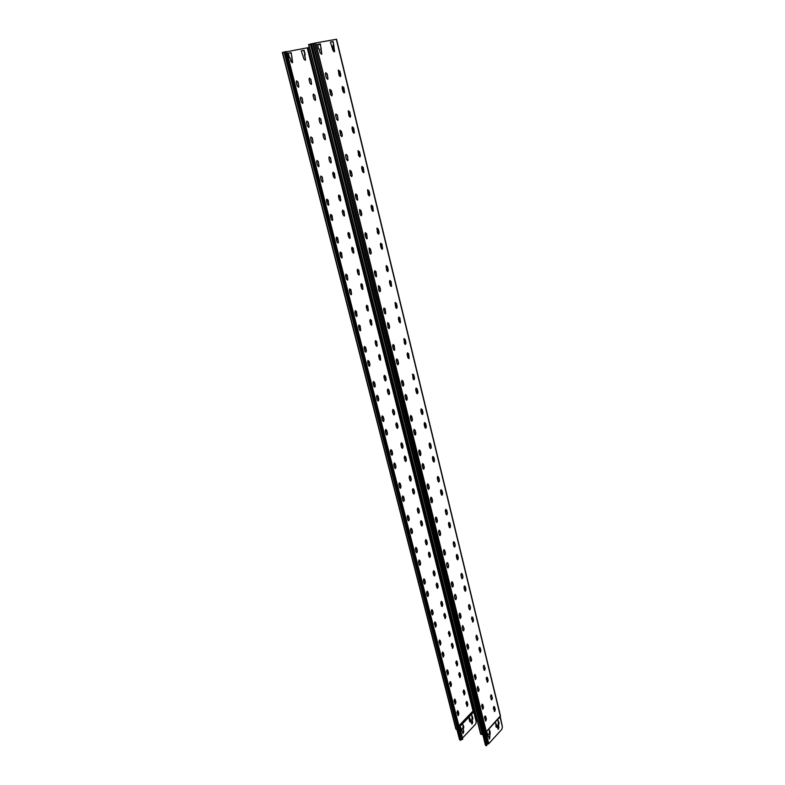 <?xml version="1.0" encoding="UTF-8"?>
<svg xmlns="http://www.w3.org/2000/svg" width="785" height="785" viewBox="0 0 785 785"><rect width="100%" height="100%" fill="white"/><g stroke="black" fill="none" stroke-linecap="round" stroke-linejoin="round"><path stroke-width="1.18" d="M486.72 745.063L486.514 745.711L485.336 744.926L486.072 745.691M483.943 733.661L483.118 734.937L483.472 734.171L482.363 734.642L480.734 733.847M484.266 732.748L485.925 732.258L499.996 716.95L502.4 726.851L501.89 729.226L488.761 743.729L486.671 744.572M489.389 733.455L489.349 729.873L490.213 732.199L489.546 738.911L488.349 736.075L487.004 735.702L486.504 733.661L487.22 732.886L487.897 735.064L489.389 733.455M496.925 725.958L498.318 724.427L498.122 720.316L499.113 723.191L498.504 725.674L498.926 727.401L498.328 729.245L497.288 727.008L495.983 726.616L495.688 722.965L496.925 725.958M499.996 716.95L486.249 731.708M459.451 726.959L473.797 711.956L476.22 721.69L475.7 724.025L462.532 738.018M461.344 729.559L460.422 727.234M461.07 730.982L461.963 730.658L460.599 730.276L460.088 728.274L460.815 727.518L461.511 729.658L463.022 728.097L462.973 724.575L463.847 726.861L463.219 729.334L463.807 731.61L463.179 733.445L461.963 730.658M462.826 733.416L463.533 731.551L462.954 724.584M470.441 720.728L469.391 717.843M470.176 722.131L471.039 721.817L469.715 721.425L469.067 718.864L469.773 718.128L470.598 720.826L472.079 719.286L471.893 715.243L472.894 718.079L472.276 720.512L472.698 722.21L472.099 724.015L471.039 721.817M471.756 723.986L472.619 718.03L471.863 715.253M459.873 727.597L462.738 738.832L460.658 740.226L459.48 739.45L460.216 740.206M333.193 41.566L334.606 51.565L332.997 50.525L330.406 42.066L333.193 41.566L330.416 42.105M304.708 54.852L305.522 60.053L303.903 59.042L301.293 50.799L304.109 50.289L305.228 54.754L304.423 54.94L305.394 58.787L305.051 60.298M304.109 50.289L301.303 50.839M333.998 46.207L332.899 41.664M304.933 54.813L303.815 50.377M458.891 725.762L473.041 711.004L474.945 711.308M286.76 51.731L309.3 47.443M289.979 57.619L289.439 57.717L288.281 53.184L291.176 52.654L292.628 62.535L290.96 61.524L289.979 57.619M300.4 98.567L300.586 97.183L302.205 98.145L302.941 103.159L301.332 102.187L300.4 98.567M310.585 138.494L310.781 137.081L312.342 138.003L313.038 142.958L311.488 142.046L310.585 138.494M320.555 177.616L320.78 176.183L322.282 177.067L322.939 181.983L321.448 181.109L320.555 177.616M330.338 215.983L330.583 214.521L332.035 215.365L332.644 220.242L331.211 219.398L330.338 215.983M339.934 253.594L340.199 252.113L341.583 252.927L342.162 257.755L340.788 256.95L339.934 253.594M349.335 290.489L349.629 288.968L350.964 289.753L351.494 294.552L350.169 293.776L349.335 290.489M358.559 326.668L358.882 325.127L360.158 325.883L360.649 330.642L359.383 329.896L358.559 326.668M367.615 362.17L367.959 360.6L369.176 361.326L369.98 364.485L369.627 366.055L368.42 365.329L367.615 362.17M376.496 397.004L376.869 395.414L378.027 396.111L378.812 399.212L378.439 400.811L377.281 400.105L376.496 397.004M385.209 431.191L385.612 429.572L386.711 430.249L387.486 433.291L387.084 434.919L385.984 434.242L385.209 431.191M393.766 464.749L394.188 463.101L395.238 463.758L396.003 466.751L395.571 468.4L394.531 467.742L393.766 464.749M402.165 497.7L402.617 496.022L403.618 496.66L404.363 499.594L403.902 501.272L402.911 500.634L402.165 497.7M410.408 530.052L410.889 528.354L411.831 528.972L412.567 531.847L412.086 533.555L411.144 532.937L410.408 530.052M418.513 561.824L419.013 560.097L419.906 560.706L420.632 563.532L420.122 565.249L419.239 564.651L418.513 561.824M426.471 593.028L427.001 591.291L427.845 591.87L428.551 594.647L428.021 596.394L427.177 595.815L426.471 593.028M434.282 623.692L434.841 621.926L435.636 622.495L436.332 625.223L435.773 626.989L434.282 623.692M441.965 653.817L442.534 652.031L443.289 652.58L443.976 655.259L443.397 657.055L441.965 653.817M449.511 683.421L450.109 681.615L450.816 682.145L451.483 684.785L450.894 686.59L449.511 683.421M456.929 712.515L457.547 710.69L458.214 711.21L458.872 713.801L458.254 715.626L456.929 712.515M453.985 700.936L454.584 699.121L455.271 699.641L455.928 702.251L455.32 704.076L453.985 700.936M446.508 671.646L447.097 669.84L447.823 670.38L448.5 673.039L447.911 674.835L446.508 671.646M438.913 641.826L439.472 640.05L440.248 640.609L440.935 643.308L440.365 645.093L438.913 641.826M431.171 611.495L431.721 609.739L432.535 610.308L433.232 613.056L432.682 614.812L431.878 614.243L431.171 611.495M423.301 580.615L423.822 578.879L424.685 579.467L425.401 582.264L424.871 584.001L424.018 583.422L423.301 580.615M415.294 549.186L415.785 547.469L416.698 548.077L417.424 550.923L416.923 552.64L416.021 552.032L415.294 549.186M407.13 517.178L407.601 515.49L408.563 516.118L409.299 519.022L408.828 520.71L407.866 520.082L407.13 517.178M398.819 484.59L399.261 482.932L400.281 483.58L401.037 486.523L400.585 488.191L399.575 487.554L398.819 484.59M390.361 451.404L390.773 449.766L391.852 450.433L392.618 453.436L392.196 455.084L391.126 454.417L390.361 451.404M381.745 417.591L382.128 415.981L383.257 416.668L384.042 419.739L383.639 421.349L382.521 420.662L381.745 417.591M372.963 383.149L373.326 381.569L374.504 382.275L375.299 385.396L374.936 386.985L373.758 386.279L372.963 383.149M364.014 348.049L364.348 346.499L365.584 347.235L366.399 350.414L366.055 351.974L364.819 351.238L364.014 348.049M354.889 312.283L355.203 310.752L356.498 311.517L357.008 316.286L355.723 315.531L354.889 312.283M345.596 275.82L345.881 274.308L347.235 275.103L347.784 279.921L346.44 279.126L345.596 275.82M336.117 238.64L336.382 237.168L337.786 237.992L338.384 242.84L336.981 242.015L336.117 238.64M326.452 200.725L326.688 199.282L328.159 200.136L328.787 205.032L327.325 204.169L326.452 200.725M316.59 162.063L316.806 160.64L318.337 161.533L319.004 166.469L317.483 165.576L316.59 162.063M306.533 122.617L306.729 121.224L308.309 122.156L309.025 127.131L307.445 126.199L306.533 122.617M296.279 82.366L296.445 80.992L298.084 81.983L298.84 87.007L297.211 86.026L296.279 82.366M309.074 79.628L309.251 78.264L310.84 79.246L311.576 84.221L309.987 83.239L309.074 79.628M319.083 119.379L319.269 117.995L320.81 118.937L321.497 123.853L319.966 122.921L319.083 119.379M328.886 158.354L329.101 156.941L330.583 157.844L331.231 162.721L329.759 161.828L328.886 158.354M338.502 196.564L338.737 195.131L340.16 195.995L340.768 200.832L339.355 199.969L338.502 196.564M347.922 234.038L348.187 232.586L349.551 233.41L350.13 238.198L348.766 237.384L347.922 234.038M357.175 270.805L357.46 269.314L358.774 270.109L359.304 274.868L357.999 274.073L357.175 270.805M366.242 306.866L366.556 305.355L367.812 306.121L368.302 310.84L367.056 310.075L366.242 306.866M375.151 342.25L375.475 340.71L376.682 341.446L377.143 346.136L375.936 345.4L375.151 342.25M383.885 376.977L384.238 375.416L385.396 376.123L386.171 379.214L385.808 380.784L384.66 380.068L383.885 376.977M392.461 411.065L392.843 409.476L393.942 410.162L394.698 413.195L394.315 414.794L393.226 414.107L392.461 411.065M400.88 444.536L401.292 442.917L402.332 443.584L403.078 446.567L402.666 448.176L401.626 447.519L400.88 444.536M409.142 477.398L409.584 475.759L410.575 476.397L411.311 479.321L410.869 480.969L409.888 480.322L409.142 477.398M417.267 509.671L417.718 508.003L418.67 508.631L419.386 511.506L418.925 513.164L417.993 512.546L417.267 509.671M425.244 541.365L425.725 539.678L426.618 540.286L427.325 543.112L426.844 544.8L425.951 544.191L425.244 541.365M433.075 572.51L433.575 570.803L434.429 571.392L435.125 574.159L434.615 575.876L433.771 575.287L433.075 572.51M440.777 603.106L441.298 601.379L442.102 601.948L442.779 604.676L442.249 606.403L441.455 605.834L440.777 603.106M448.333 633.171L448.883 631.425L449.638 631.984L450.315 634.653L449.766 636.409L448.333 633.171M455.771 662.726L456.34 660.96L457.056 661.5L457.714 664.13L457.145 665.896L455.771 662.726M463.081 691.781L463.67 689.986L464.337 690.515L464.985 693.096L464.396 694.892L463.081 691.781M465.966 703.262L466.565 701.466L467.222 701.986L467.86 704.547L467.271 706.353L465.966 703.262M458.715 674.413L459.284 672.627L459.981 673.167L460.638 675.777L460.059 677.553L458.715 674.413M451.326 645.054L451.885 643.298L452.621 643.847L453.288 646.506L452.729 648.263L451.326 645.054M443.81 615.195L444.349 613.458L445.134 614.027L445.811 616.725L445.272 618.472L443.81 615.195M436.166 584.815L436.686 583.098L437.51 583.677L438.207 586.434L437.687 588.151L436.862 587.572L436.166 584.815M428.394 553.886L428.885 552.198L429.758 552.797L430.455 555.594L429.964 557.291L429.101 556.693L428.394 553.886M420.475 522.417L420.937 520.74L421.859 521.358L422.575 524.213L422.104 525.891L421.192 525.273L420.475 522.417M412.41 490.37L412.851 488.721L413.832 489.359L414.558 492.264L414.107 493.922L413.146 493.284L412.41 490.37M404.206 457.753L404.618 456.124L405.649 456.782L406.385 459.735L405.973 461.364L404.952 460.707L404.206 457.753M395.846 424.528L396.239 422.929L397.318 423.606L398.073 426.618L397.671 428.217L396.602 427.54L395.846 424.528M387.329 390.685L387.702 389.115L388.83 389.821L389.605 392.883L389.232 394.462L388.104 393.756L387.329 390.685M378.664 356.223L379.008 354.673L380.185 355.399L380.627 360.07L379.449 359.344L378.664 356.223M369.823 321.094L370.147 319.573L371.384 320.329L371.864 325.039L370.628 324.284L369.823 321.094M360.825 285.308L361.12 283.807L362.405 284.592L362.925 289.341L361.64 288.556L360.825 285.308M351.641 248.835L351.915 247.363L353.26 248.168L353.819 252.956L352.475 252.142L351.641 248.835M342.289 211.646L342.535 210.203L343.938 211.047L344.536 215.865L343.143 215.021L342.289 211.646M332.752 173.73L332.977 172.307L334.43 173.191L335.067 178.048L333.615 177.174L332.752 173.73M323.027 135.059L323.224 133.666L324.745 134.588L325.412 139.494L323.911 138.572L323.027 135.059M313.107 95.623L313.284 94.249L314.854 95.221L315.57 100.166L314 99.204L313.107 95.623M484.168 732.336L486.092 731.875L500.457 715.851L336.549 39.26L315.756 42.93L486.268 731.502L485.258 731.875L314.491 43.224L315.756 42.93M342.132 87.999L342.309 86.605L343.869 87.606L344.576 92.669L343.025 91.668L342.132 87.999M351.984 128.397L352.18 126.974L353.682 127.926L354.359 132.94L352.858 131.988L351.984 128.397M361.64 167.98L361.856 166.528L363.298 167.44L363.936 172.415L362.493 171.503L361.64 167.98M371.099 206.779L371.334 205.307L372.728 206.18L373.317 211.106L371.933 210.233L371.099 206.779M380.372 244.812L380.637 243.311L381.971 244.155L382.521 249.041L381.196 248.207L380.372 244.812M389.458 282.109L389.752 280.588L391.028 281.393L391.548 286.231L390.273 285.436L389.458 282.109M398.378 318.69L398.692 317.14L399.918 317.905L400.399 322.723L399.173 321.948L398.378 318.69M407.13 354.575L407.464 352.985L408.642 353.731L409.073 358.51L407.906 357.764L407.13 354.575M415.716 389.772L416.079 388.163L417.188 388.889L417.954 392.019L417.591 393.628L416.482 392.912L415.716 389.772M424.135 424.312L424.518 422.683L425.588 423.38L426.334 426.451L425.941 428.09L424.881 427.393L424.135 424.312M432.398 458.214L432.81 456.556L433.82 457.233L434.556 460.245L434.144 461.904L433.134 461.237L432.398 458.214M440.513 491.498L440.954 489.811L441.916 490.458L442.632 493.422L442.19 495.109L441.239 494.462L440.513 491.498M448.48 524.174L448.941 522.457L449.854 523.095L450.561 525.999L450.099 527.706L449.187 527.078L448.48 524.174M456.301 556.251L456.791 554.524L457.645 555.132L458.342 557.988L457.861 559.715L456.998 559.106L456.301 556.251M463.984 587.759L464.494 586.003L465.309 586.601L465.986 589.407L465.485 591.154L464.671 590.565L463.984 587.759M471.53 618.708L472.06 616.932L472.835 617.51L473.502 620.268L472.972 622.044L471.53 618.708M478.948 649.116L479.498 647.321L480.224 647.88L480.881 650.588L480.332 652.384L478.948 649.116M486.229 678.996L486.798 677.18L487.485 677.72L488.133 680.379L487.563 682.194L486.229 678.996M493.392 708.355L493.971 706.52L494.619 707.04L495.257 709.66L494.668 711.495L493.392 708.355M492.421 698.002L491.842 699.837L491.184 699.307L490.537 696.668L491.116 694.843L492.421 698.002L491.194 694.823M485.248 668.526L484.688 670.331L483.982 669.791L483.334 667.103L483.894 665.297L485.248 668.526L483.982 665.268M477.947 638.519L477.398 640.315L476.662 639.746L475.995 637.018L476.534 635.232L477.947 638.519L476.642 635.193M470.509 607.982L469.989 609.759L469.204 609.18L468.527 606.393L469.047 604.627L469.842 605.215L470.509 607.982L469.165 604.587M462.944 576.906L462.453 578.653L461.619 578.054L460.932 575.228L461.423 573.482L462.257 574.08L462.944 576.906L461.56 573.423M455.251 545.261L454.77 546.988L453.897 546.37L453.19 543.485L453.661 541.768L454.544 542.386L455.251 545.261L453.808 541.699M447.411 513.037L446.95 514.744L446.027 514.106L445.311 511.172L445.762 509.475L446.694 510.113L447.411 513.037L445.919 509.396M439.423 480.224L438.992 481.902L438.02 481.244L437.284 478.261L437.716 476.583L438.697 477.241L439.423 480.224L437.883 476.505M431.289 446.802L430.877 448.451L429.856 447.774L429.11 444.732L429.513 443.083L430.543 443.76L431.289 446.802L429.689 442.995M422.997 412.753L422.624 414.382L421.545 413.675L420.789 410.575L421.162 408.956L422.251 409.662L422.997 412.753L421.349 408.848M414.558 378.056L414.205 379.655L413.067 378.929L412.655 374.18L413.793 374.906L414.558 378.056L412.841 374.062M405.953 342.702L405.619 344.272L404.432 343.526L403.981 338.727L405.168 339.483L405.953 342.702L404.177 338.61M397.181 306.66L396.876 308.211L395.63 307.426L395.14 302.598L396.386 303.383L397.181 306.66L395.336 302.47M388.241 269.922L387.957 271.443L386.662 270.629L386.122 265.762L387.427 266.576L388.241 269.922L386.328 265.624M379.126 232.458L378.861 233.95L377.516 233.106L376.937 228.2L378.291 229.053L379.126 232.458L377.134 228.052M369.823 194.248L369.588 195.72L368.185 194.837L367.566 189.892L368.979 190.775L369.823 194.248L367.763 189.734M360.344 155.273L360.129 156.715L358.666 155.793L358.009 150.798L359.481 151.731L360.344 155.273L358.205 150.642M350.659 115.513L350.473 116.926L348.952 115.964L348.255 110.921L349.786 111.892L350.365 115.581L349.482 111.97L348.442 110.763L350.179 117.142M340.788 74.938L340.611 76.331L339.041 75.311L338.306 70.218L339.885 71.239L340.788 74.938L338.492 70.061M325.432 74.31L325.608 72.907L327.237 73.927L327.983 79.069L326.364 78.058L325.432 74.31M335.627 115.552L335.823 114.119L337.393 115.101L338.099 120.193L336.539 119.222L335.627 115.552M345.616 155.95L345.822 154.498L347.343 155.43L348.01 160.474L346.499 159.551L345.616 155.95M355.399 195.534L355.634 194.062L357.087 194.945L357.715 199.949L356.272 199.066L355.399 195.534M364.986 234.332L365.241 232.821L366.644 233.675L367.233 238.63L365.839 237.786L364.986 234.332M374.386 272.366L374.671 270.825L376.005 271.639L376.555 276.555L375.22 275.751L374.386 272.366M383.6 309.643L383.904 308.083L385.19 308.868L385.7 313.745L384.424 312.96L383.6 309.643M392.637 346.205L392.971 344.615L394.198 345.371L394.659 350.208L393.442 349.462L392.637 346.205M401.498 382.06L401.861 380.44L403.029 381.167L403.814 384.356L403.451 385.975L402.283 385.258L401.498 382.06M410.192 417.237L410.575 415.589L411.693 416.295L412.459 419.425L412.076 421.064L410.967 420.367L410.192 417.237M418.719 451.748L419.131 450.07L420.191 450.757L420.946 453.828L420.534 455.496L419.484 454.819L418.719 451.748M427.089 485.611L427.531 483.913L428.531 484.571L429.277 487.583L428.836 489.29L427.835 488.633L427.089 485.611M435.312 518.856L435.773 517.129L436.725 517.766L437.451 520.73L436.99 522.457L436.038 521.819L435.312 518.856M443.378 551.482L443.859 549.736L444.761 550.354L445.478 553.258L444.987 555.015L444.094 554.396L443.378 551.482M451.296 583.53L451.807 581.754L452.651 582.352L453.357 585.208L452.847 586.974L451.993 586.385L451.296 583.53M459.068 614.989L459.598 613.193L460.402 613.772L461.099 616.578L460.56 618.374L459.765 617.795L459.068 614.989M466.702 645.888L467.261 644.073L468.017 644.632L468.694 647.389L468.135 649.205L466.702 645.888M474.209 676.248L474.788 674.403L475.494 674.953L476.161 677.651L475.582 679.496L474.209 676.248M481.578 706.068L482.176 704.214L482.844 704.734L483.501 707.393L482.903 709.247L481.578 706.068M484.492 717.853L485.091 715.989L485.748 716.509L486.396 719.148L485.797 721.013L484.492 717.853M479.115 689.613L478.526 691.457L477.839 690.918L477.172 688.239L477.751 686.394L479.115 689.613L477.849 686.355M471.697 659.557L471.137 661.382L470.401 660.833L469.724 658.095L470.284 656.27L471.697 659.557L470.392 656.231M464.151 628.962L463.611 630.767L462.826 630.198L462.139 627.411L462.679 625.616L464.151 628.962L462.807 625.566M456.468 597.817L455.948 599.603L455.123 599.014L454.417 596.178L454.937 594.402L455.771 594.991L456.468 597.817L455.074 594.343M448.647 566.103L448.147 567.869L447.273 567.261L446.557 564.376L447.058 562.61L447.941 563.228L448.647 566.103L447.656 563.237M440.679 533.81L440.208 535.547L439.276 534.919L438.55 531.985L439.021 530.248L439.953 530.876L440.679 533.81L439.188 530.169M432.564 500.918L432.113 502.626L431.142 501.978L430.396 498.985L430.847 497.278L431.828 497.925L432.564 500.918L431.024 497.19M424.302 467.409L423.871 469.087L422.84 468.419L422.085 465.368L422.507 463.69L423.547 464.357L424.302 467.409L422.703 463.592M415.873 433.261L415.481 434.919L414.392 434.223L413.626 431.122L414.019 429.464L415.108 430.16L415.873 433.261L414.215 429.356M407.297 398.466L406.915 400.095L405.776 399.379L404.991 396.209L405.364 394.58L406.512 395.297L407.297 398.466L405.57 394.462M398.545 362.994L398.191 364.603L397.004 363.857L396.199 360.629L396.543 359.03L397.75 359.775L398.545 362.994L396.759 358.902M389.625 326.845L389.301 328.415L388.045 327.649L387.554 322.782L388.81 323.548L389.625 326.845L387.77 322.645M380.529 289.969L380.234 291.52L378.92 290.725L378.39 285.818L379.704 286.623L380.529 289.969L378.605 285.671M371.256 252.377L370.981 253.898L369.617 253.064L369.038 248.119L370.412 248.953L371.256 252.377L369.254 247.962M361.797 214.02L361.542 215.512L360.119 214.648L359.501 209.664L360.933 210.527L361.797 214.02L359.716 209.497M352.141 174.888L351.915 176.36L350.434 175.447L349.776 170.423L351.258 171.326L352.141 174.888L349.982 170.257M342.289 134.961L342.083 136.404L340.543 135.452L339.846 130.369L341.397 131.331L342.289 134.961L340.052 130.202M332.241 94.21L332.055 95.623L330.456 94.622L329.72 89.5L331.319 90.501L332.241 94.21L329.916 89.323M319.171 48.935L318.641 49.033L317.493 44.382L320.368 43.872L321.811 53.988L320.152 52.948L319.171 48.935M291.794 57.276L292.148 62.8M320.368 43.872L317.503 44.421M291.176 52.654L288.291 53.213M321.193 48.562L320.064 43.96M292.03 57.236L290.882 52.742M497.984 729.206L498.828 723.142L498.092 720.326M497.288 727.008L496.434 727.332M496.699 725.909L495.659 722.985M488.349 736.075L487.465 736.409M489.192 738.871L489.879 736.978L489.32 729.883M487.73 734.966L486.828 732.601M458.401 727.45L459.088 726.547L286.731 51.633L285.671 51.81M458.518 728.617L457.547 729.559L455.997 728.784M282.551 52.497L285.436 51.712M313.117 43.548L314.491 43.224M313.235 43.528L484.237 732.238L485.258 731.875L484.904 732.631L487.75 744.101M483.452 734.387L484.217 732.817M308.78 44.539L313.029 43.509M312.822 43.489L484.188 733.396L483.472 734.171M485.336 744.926L482.883 734.613M473.797 711.956L473.041 711.004L307.259 48.013M458.685 728.568L459.686 728.068L459.559 727.253M459.48 739.45L456.88 729.422M333.429 44.657L332.781 46.393L334.106 51.82L334.469 50.269L333.556 46.541M338.551 70.061L340.16 76.567L340.484 75.017M342.682 86.478L344.115 92.905M352.406 126.817L353.917 133.165M358.186 150.661L359.903 156.676M363.445 172.621L363.857 171.022L362.052 166.381L363.534 172.621M367.714 189.764L369.49 195.436M371.472 205.189L372.953 211.302M377.045 228.101L378.861 233.38M380.735 243.232L382.197 249.218M386.21 265.693L388.006 270.56M389.821 280.53L391.254 286.397M395.189 302.559L396.935 307.004M398.731 317.101L400.134 322.861M404 338.718L405.668 342.751M407.474 352.985L408.848 358.637M412.635 374.19L414.205 377.811M416.05 388.183L417.365 393.57M421.123 408.995L422.575 412.213M424.469 422.732L425.745 428.002M429.444 443.152L430.798 445.988M432.721 456.635L433.997 461.766M437.608 476.672L438.874 479.154M440.836 489.918L442.122 494.864M445.625 509.593L446.802 511.712M448.794 522.584L450.119 527.324M453.504 541.905L454.584 543.681M456.615 554.671L457.979 559.155M461.237 573.649L462.228 575.091M464.288 586.179L465.682 590.389M468.733 604.95L469.734 605.941M471.824 617.138L473.237 621.043M476.309 635.418L477.123 636.262M479.233 647.546L480.636 651.158M483.697 665.444L484.374 666.053M486.514 677.426L487.897 680.723M490.988 694.931L491.783 695.373M493.667 706.785L495.001 709.777M406.669 397.122L406.934 399.663M423.164 464.082L424.028 467.487M439.09 530.209L439.924 531.887M431.102 497.229L432.044 499.976M415 430.887L415.618 434.056M398.181 362.729L398.142 364.299M317.631 44.941L320.123 44.195M331.741 93.484L331.437 92.277M351.062 171.797L350.767 170.885M437.216 521.161L437.078 520.386M452.749 583.883L452.523 582.951M460.265 614.331L460.03 613.487M445.105 552.895L444.869 551.943M341.495 133.028L341.2 131.841M321.732 53.056L321.477 51.898M333.821 51.741L332.526 46.443L333.635 44.676M339.866 76.508L338.325 70.208M343.84 92.846L342.446 86.478M349.894 117.151L348.246 110.94M353.652 133.116L352.171 126.984M359.864 156.912L357.97 150.848M363.269 172.582L361.807 166.587M369.411 195.612L367.508 189.96M372.698 211.273L371.266 205.395M378.812 233.547L377.85 232.419L376.849 228.307M381.942 249.198L380.539 243.438M387.986 270.727L386.907 269.569L386.014 265.909M390.999 286.388L389.625 280.736M396.945 307.171L395.777 306.003L394.992 302.774M398.888 317.012L400.419 321.183L400.095 322.743L398.545 317.326M405.698 342.917L404.491 341.74L403.804 338.934M407.66 352.877L409.122 356.939L408.779 358.529L407.287 353.211M414.215 377.987L413.038 376.82L412.459 374.416M417.169 393.756L415.864 388.418M422.624 412.41L421.427 411.232L420.937 409.221M425.558 428.198L424.283 422.968M430.847 446.194L429.258 443.388M433.84 462.012L432.545 456.87M438.923 479.36L437.431 476.917M441.955 495.06L440.66 490.164M446.851 511.928L445.458 509.838M449.982 527.54L448.627 522.839M454.643 543.917L453.328 542.16M457.861 559.381L456.438 554.926M462.286 575.336L461.07 573.904M465.593 590.624L464.121 586.444M469.803 606.197L468.665 605.078M473.178 621.298L471.667 617.403M477.182 636.517L476.152 635.654M480.606 651.403L479.076 647.811M484.433 666.318L483.54 665.66M487.887 680.987L486.357 677.69M491.567 695.608L490.811 695.117M495.021 710.042L493.52 707.059M389.262 328.061L389.38 327.571M406.787 399.928L406.601 396.847M424.067 467.909L423.066 463.906M440.051 532.426L438.893 530.356M447.793 563.777L446.999 562.659M432.182 500.506L430.916 497.239M415.54 434.38L414.931 430.631M397.956 364.564L398.103 362.435M477.623 722.043L474.179 711.161M495.865 726.135L498.475 726.655M502.4 726.861L500.202 716.362M500.006 716.577L502.4 726.832M484.61 716.568L485.532 716.744M485.552 716.823L484.58 716.636M315.089 100.401L315.462 98.871L314.569 95.289L313.47 94.092M324.931 139.72L325.333 138.16L324.45 134.657L323.42 133.509M334.587 178.264L335.009 176.684L333.174 172.15M344.046 216.061L344.497 214.462L342.741 210.046M353.328 253.133L353.809 251.514L352.122 247.216M362.435 289.498L362.935 287.869L361.326 283.679M371.374 325.186L371.894 323.538L370.353 319.446M380.136 360.207L380.686 358.539L379.204 354.555M388.752 394.58L389.321 392.892L387.898 389.007M397.2 428.316L397.789 426.618L396.435 422.83M405.511 461.452L406.11 459.735L404.805 456.036M413.666 493.981L414.274 492.254L413.028 488.643M421.673 525.94L422.301 524.194L421.103 520.671M429.542 557.33L430.18 555.574L429.032 552.13M437.274 588.171L437.922 586.405L436.823 583.039M444.879 618.482L445.537 616.696L444.477 613.409M452.346 648.263L453.014 646.467L451.993 643.258M459.696 677.543L460.363 675.728L459.382 672.598M466.918 706.323L467.595 704.498L466.643 701.437M464.043 694.872L464.72 693.047L463.758 689.966M456.772 665.886L457.439 664.081L456.438 660.921M449.373 636.409L450.04 634.623L449 631.385M441.847 606.422L442.504 604.636L441.425 601.33M434.193 575.896L434.841 574.129L433.722 570.744M426.412 544.839L427.05 543.092L425.872 539.619M418.483 513.223L419.111 511.486L417.885 507.934M410.418 481.038L411.026 479.321L409.76 475.671M402.205 448.264L402.803 446.557L401.478 442.828M393.844 414.892L394.423 413.204L393.04 409.377M385.327 380.902L385.886 379.224L384.444 375.299M376.653 346.273L377.192 344.615L375.681 340.592M367.812 310.997L368.332 309.349L366.762 305.218M358.814 275.035L359.304 273.415L357.666 269.176M349.639 238.395L350.11 236.785L348.393 232.438M340.278 201.029L340.729 199.439L338.943 194.974M330.74 162.937L331.162 161.367L330.299 157.903L329.298 156.784M321.016 124.089L321.408 122.538L320.525 119.006L319.466 117.838M311.096 84.456L311.459 82.935L310.556 79.324L309.437 78.098M298.349 87.263L298.732 85.712L297.8 82.062L296.642 80.816M308.525 127.376L308.937 125.806L308.024 122.224L306.935 121.047M318.504 166.695L318.936 165.105L318.043 161.602L317.022 160.474M328.277 205.238L328.748 203.629L326.913 199.115M337.874 243.036L338.364 241.397L336.598 237.011M347.274 280.098L347.794 278.449L346.106 274.161M356.498 316.453L357.038 314.785L355.428 310.615M365.555 352.122L366.114 350.434L364.574 346.362M374.435 387.113L375.014 385.406L373.542 381.441M383.149 421.457L383.757 419.739L382.344 415.873M391.715 455.172L392.333 453.436L390.979 449.668M400.114 488.27L400.752 486.514L399.457 482.844M408.377 520.769L409.024 519.003L407.778 515.411M416.482 552.679L417.139 550.903L415.952 547.4M424.45 584.03L425.117 582.235L423.978 578.82M432.27 614.832L432.957 613.026L431.858 609.69M439.963 645.093L440.66 643.268L439.6 640.01M447.528 674.825L448.225 672.99L447.205 669.811M454.957 704.047L455.653 702.202L454.682 699.092M457.9 715.596L458.597 713.751L457.635 710.67M450.512 686.571L451.208 684.736L450.207 681.586M443.005 657.045L443.702 655.22L442.652 651.992M435.371 626.999L436.048 625.184L434.968 621.877M427.599 596.414L428.267 594.618L427.148 591.233M419.681 565.288L420.348 563.502L419.18 560.039M411.634 533.604L412.292 531.828L411.065 528.276M403.441 501.34L404.079 499.584L402.803 495.943M395.09 468.488L395.718 466.741L394.384 463.013M386.593 435.018L387.201 433.291L385.818 429.464M377.938 400.929L378.537 399.222L377.085 395.297M369.127 366.193L369.696 364.505L368.175 360.472M360.138 330.799L360.688 329.121L359.108 324.99M350.983 294.728L351.513 293.06L349.855 288.831M341.652 257.951L342.152 256.302L340.425 251.956M332.143 220.448L332.614 218.829L330.809 214.364M322.439 182.208L322.88 180.599L321.997 177.125L320.996 176.017M312.548 143.204L312.96 141.614L312.057 138.072L310.997 136.914M302.451 103.404L302.833 101.844L301.911 98.223L300.792 97.006M344.095 92.905L344.468 91.345L343.575 87.684L342.495 86.438M353.868 133.165L354.261 131.586L353.387 127.994L352.367 126.817M372.826 211.302L373.267 209.673L371.531 205.15M382.03 249.218L382.491 247.569L380.833 243.173M391.048 286.397L391.538 284.739L389.949 280.451M417.11 393.736L417.659 392.019L416.266 388.055M425.47 428.188L426.039 426.451L424.705 422.585M433.683 461.992L434.272 460.245L432.986 456.468M441.739 495.178L442.347 493.412L441.111 489.732M449.658 527.755L450.276 525.979L449.089 522.388M457.429 559.754L458.057 557.958L456.929 554.455M465.073 591.174L465.701 589.368L464.622 585.953M472.57 622.044L473.218 620.229L472.177 616.892M479.949 652.374L480.597 650.539L479.596 647.282M487.191 682.175L487.848 680.33L486.886 677.151M494.314 711.465L494.972 709.611L494.05 706.5M491.479 699.808L492.136 697.953M484.306 670.321L484.963 668.477M477.015 640.305L477.663 638.48M469.587 609.768L470.225 607.953M462.031 578.673L462.659 576.877M454.338 547.027L454.957 545.241M446.508 514.793L447.116 513.027M438.53 481.97L439.129 480.214M430.415 448.539L430.994 446.802M422.144 414.48L422.713 412.753M413.715 379.783L414.264 378.076M405.129 344.419L405.659 342.721M396.386 308.368L396.886 306.69M387.466 271.61L387.947 269.962M378.37 234.136L378.831 232.507M369.097 195.926L369.529 194.307M359.638 156.941L360.04 155.342M349.982 117.161L350.365 115.581M327.492 79.334L327.855 77.754L326.933 74.016L325.795 72.73M337.599 120.429L337.992 118.829L337.089 115.169L336.019 113.953M347.5 160.699L347.922 159.08L347.039 155.489L346.038 154.331M357.204 200.155L357.656 198.517L355.84 193.895M366.713 238.836L367.194 237.168L365.457 232.674M376.044 276.742L376.545 275.054L374.887 270.678M385.19 313.912L385.71 312.204L384.12 307.946M394.149 350.355L394.698 348.638L393.177 344.487M402.95 386.112L403.519 384.365L402.067 380.323M411.585 421.182L412.174 419.425L410.781 415.481M420.053 455.594L420.662 453.818L419.327 449.972M428.365 489.359L428.983 487.573L427.707 483.825M436.529 522.506L437.166 520.71L435.94 517.05M444.546 555.054L445.193 553.239L444.016 549.667M452.415 587.003L453.073 585.168L451.944 581.695M460.147 618.384L460.815 616.539L459.735 613.144M467.742 649.205L468.409 647.34L467.379 644.034M475.2 679.476L475.877 677.602L474.886 674.374M482.539 709.228L483.217 707.344L482.255 704.184M485.434 720.973L486.111 719.089L485.169 715.959M478.153 691.438L478.83 689.564M470.745 661.372L471.412 659.518M463.199 630.777L463.866 628.922M455.526 599.622L456.183 597.787M447.705 567.898L448.363 566.083M439.747 535.596L440.395 533.79M431.652 502.694L432.28 500.899M423.4 469.175L424.008 467.399M414.99 435.018L415.579 433.261M406.424 400.213L407.003 398.476M397.691 364.74L398.25 363.013M388.791 328.572L389.331 326.864M379.724 291.696L380.234 290.008M370.471 254.085L370.962 252.417M361.031 215.718L361.492 214.069M351.405 176.586L351.837 174.947M341.583 136.639L341.995 135.03M331.555 95.868L331.937 94.288M321.32 54.253L321.673 52.693L320.741 48.906M457.223 729.618L459.755 739.509M483.118 734.937L485.621 744.985M484.041 733.553L486.69 745.613M485.964 731.993L488.761 743.729M458.116 729.5L460.834 740.137M458.636 729.098L461.403 739.902M500.349 716.195L336.323 39.279M458.548 728.019L459.303 727.577L286.368 51.663M458.646 729.088L285.426 51.653M458.46 729.285L285.151 51.702M457.547 729.559L284.042 51.977M456.173 729.275L282.59 52.418M483.285 734.367L311.498 43.724M482.363 734.642L310.36 43.999M480.94 734.358L308.858 44.451M459.539 727.038L459.117 726.41L473.414 711.475M462.571 739.372L459.176 726.763M308.063 47.816L473.708 710.808M474.533 711.691L475.062 711.789M484.07 733.71L486.739 744.474M483.992 733.602L486.828 745.21M458.744 728.794L285.632 51.633M455.899 729.079L282.345 52.507M484.325 732.964L313.097 43.469M480.646 734.152L308.584 44.559M459.853 727.518L459.097 726.567"/></g></svg>
